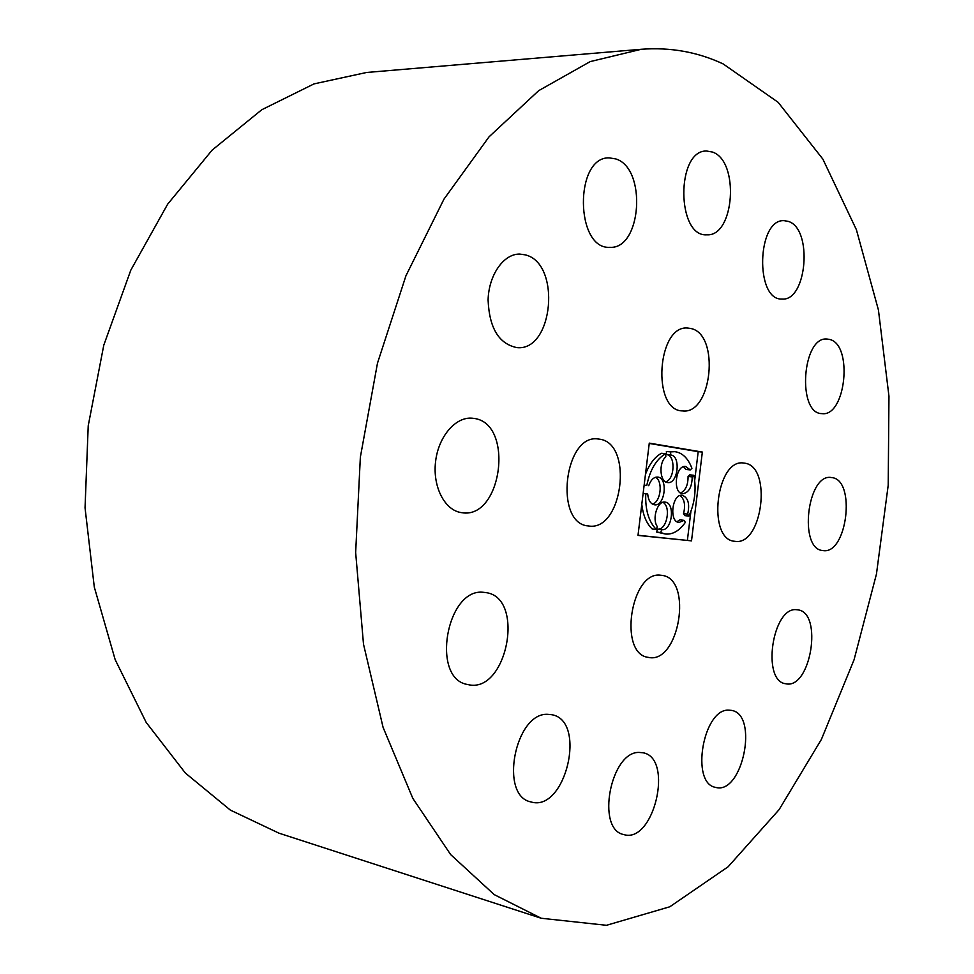 <?xml version="1.0" encoding="UTF-8"?>
<svg xmlns="http://www.w3.org/2000/svg" width="974" height="974" viewBox="0 0 974 974"><rect width="100%" height="100%" fill="white"/><g stroke="black" fill="none" stroke-linecap="round" stroke-linejoin="round"><path stroke-width="1.46" d="M639.114 752.427C610.564 751.392 595.747 829.373 623.664 834.535C653.846 844.348 674.057 758.149 643.12 752.78L639.114 752.427M723.171 63.931C697.676 51.987 670.404 47.105 641.342 49.272L590.207 61.593L538.671 90.667L489.07 136.798L443.949 199.171L405.951 275.752L377.474 363.205L360.356 457.147L355.656 552.526L363.497 644.167L383.086 727.383L412.83 798.388L450.658 854.588L494.22 894.619L541.215 918.251L606.461 925.3L669.82 906.77L728.114 866.775L779.115 809.625L821.399 739.412L854.052 659.8L876.454 574.076L888.203 485.259L888.958 396.235L878.426 309.976L856.402 229.718L822.86 159.103L778.129 102.307L723.171 63.931M641.342 49.272L366.626 72.466L314.03 83.886L261.762 109.745L212.137 150.106L167.662 204.175L130.82 270.127L103.78 345.198L88.22 425.796L85.042 507.819L94.295 587.066L115.175 659.678L146.197 722.44L185.34 773.027L230.351 810.1L278.978 833.172L541.215 918.251M728.808 710.143C703.118 708.415 690.152 783.522 715.586 787.369C742.492 795.393 759.05 714.356 731.498 710.387L728.808 710.143M712.42 152.041L706.6 151.019C675.907 149.947 676.467 237.352 706.881 234.807C734.554 236.755 739.729 160.868 712.42 152.041M615.751 158.92L609.164 157.861C574.161 156.717 575.244 249.855 609.894 247.311C641.61 249.551 647.113 168.271 615.751 158.92M788.283 221.39L784.119 220.66C756.895 218.748 754.85 300.625 781.988 299.042C807.044 301.55 813.034 228.561 788.283 221.39M525.071 254.823L519.775 254.08C503.668 253.678 488.704 274.997 488.096 300.004C489.289 328.08 498.895 343.944 516.914 347.608C553.536 351.663 561.414 262.87 525.071 254.823M829.519 339.427L827.157 339.049C802.15 335.933 796.829 413.889 821.971 413.621C845.882 417.091 853.309 344.358 829.519 339.427M690.87 328.506L687.863 328.055C657.06 324.5 651.569 410.918 682.482 410.906C712.043 415.046 720.297 334.24 690.87 328.506M599.436 439.164L598.267 439.006C564.214 433.284 553.841 523.817 588.308 525.936C622.532 532.328 633.952 443.048 599.436 439.164M473.924 418.406L472.317 418.211C455.625 416.458 438.288 436.62 435.548 461.871C432.578 487.11 444.972 510.632 461.627 512.653C502.036 520.067 514.625 423.191 473.924 418.406M744.574 463.161L743.771 463.052C716.134 458.097 706.674 539.803 734.725 541.288C762.435 546.609 772.565 466.12 744.574 463.161M831.966 477.613L831.333 477.528C807.239 473.023 798.363 549.373 822.847 550.541C846.978 555.265 856.353 480.072 831.966 477.613M660.749 575.232C630.848 570.545 618.027 653.992 648.221 657.353C679.219 664.865 693.451 578.459 661.845 575.354L660.749 575.232M483.579 592.326C446.445 587.419 430.484 679.061 467.69 684.515C506.784 694.852 525.838 597.622 485.941 592.606L483.579 592.326M796.708 609.736C772.467 606.218 761.242 681.203 785.689 683.736C810.721 689.982 823.322 612.305 797.767 609.846L796.708 609.736M547.68 714.319C515.088 712.371 498.883 795.928 530.891 801.906C565.48 812.876 587.359 720.797 551.929 714.733L547.68 714.319M649.281 443.121L637.994 535.408L691.516 540.862L702.351 452.058L649.281 443.121M638.019 535.262L691.516 540.862M694.706 480.352L698.2 451.668L702.351 452.058M687.388 540.302L690.907 511.435M698.2 451.668L649.244 443.438M662.917 502.316C671.512 506.687 666.63 530.891 657.499 529.065L656.549 532.023L665.364 534.02C672.717 534.714 679.377 530.83 685.343 522.368L684.089 520.36L679.937 519.836L676.967 521.735M641.793 504.325C643.096 515.331 646.553 523.549 652.178 528.979L656.354 529.527L657.304 526.557C651.679 518.862 657.523 500.539 665.059 502.109C675.615 502.73 672.06 531.548 661.663 529.625L660.713 532.583L665.364 534.02M652.41 504.094C660.786 502.219 663.233 481.022 655.49 477.284M644.143 485.162L646.785 485.429C650.048 469.772 656.33 459.192 665.619 453.677L665.826 456.806C658.448 462.82 659.861 482.349 667.64 482.544C677.941 484.322 681.179 455.869 670.769 455.004L670.562 451.887L674.86 451.668L666.386 451.473L666.593 454.59L670.769 455.004M665.619 453.677L661.431 453.275C654.686 457.025 649.366 464.05 645.458 474.35M665.607 481.85C674.848 479.573 675.749 455.235 666.593 454.59M688.91 516.123L684.771 515.611L683.529 513.602L687.668 514.114L688.91 516.123C694.803 503.083 696.459 489.472 693.89 475.288L692.21 476.895C691.99 487.207 688.801 492.807 682.64 493.721C672.389 493.246 675.518 464.744 685.623 466.485L690.237 469.906L686.086 469.48L683.492 466.741M680.619 493.002C685.635 490.446 688.119 484.93 688.058 476.456L692.21 476.895M693.89 475.288L689.75 474.837L688.058 476.456M683.529 513.602C685.635 505.262 684.503 499.236 680.144 495.51M657.499 529.065L661.663 529.625M656.549 532.023L660.713 532.583M687.668 514.114C689.933 503.923 688.143 497.641 682.275 495.279C672.182 493.404 668.724 521.869 678.975 522.478L684.089 520.36M690.237 469.906L691.93 468.299C688.082 458.255 682.384 452.703 674.86 451.668M666.386 451.473L670.562 451.887M644.143 485.125L646.785 485.429M643.12 493.489L647.698 494.049C648.343 500.38 650.595 503.96 654.443 504.8C665.023 506.724 668.371 477.589 657.633 477.065C653.785 476.992 650.815 479.865 648.721 485.697M645.762 493.794C645.153 509.816 648.684 521.723 656.354 529.527"/></g></svg>

